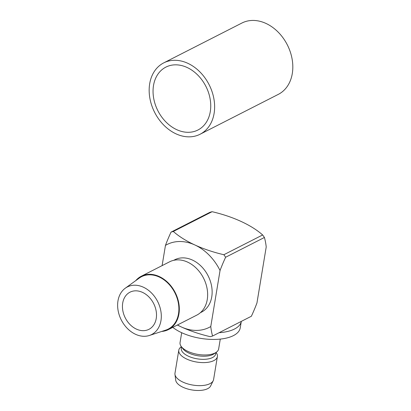 <?xml version="1.0" encoding="UTF-8"?>
<svg xmlns="http://www.w3.org/2000/svg" width="411" height="411" viewBox="0 0 411 411"><rect width="100%" height="100%" fill="white"/><g stroke="black" fill="none" stroke-linecap="round" stroke-linejoin="round"><path stroke-width="0.62" d="M156.237 318.468A20.843 15.901 -117 0 0 148.818 296.855A20.843 15.901 -117 0 0 130.004 292.18A20.843 15.901 -117 0 0 122.709 303.035A20.843 15.901 -117 0 0 130.128 324.649A20.843 15.901 -117 0 0 148.936 329.324A20.843 15.901 -117 0 0 156.237 318.468M219.114 332.699A37.411 16.81 9.4 0 0 241.308 321.387L240.235 327.875A37.411 16.81 -170.6 0 1 219.006 339.219A37.411 16.81 -170.6 0 1 181.775 332.751A37.411 16.81 -170.6 0 1 172.795 327.356M220.281 339.096L218.652 348.934A19.558 8.79 -170.6 0 1 216.273 352.273A19.558 8.79 -170.6 0 1 188.089 351.482A19.558 8.79 -170.6 0 1 181.236 346.473A19.558 8.79 -170.6 0 1 180.059 342.543L181.688 332.71M216.273 352.273L214.049 353.82A17.421 7.83 -170.6 0 1 188.947 353.116A17.421 7.83 -170.6 0 1 182.838 348.656L181.236 346.473M215.888 352.546L215.657 353.953A17.421 7.83 -170.6 0 1 205.767 359.24A17.421 7.83 -170.6 0 1 188.433 356.224A17.421 7.83 -170.6 0 1 181.277 348.266L181.513 346.853M216.058 352.422L216.217 352.638A19.558 8.79 -170.6 0 1 217.388 356.563A19.558 8.79 -170.6 0 1 206.291 362.497A19.558 8.79 -170.6 0 1 186.825 359.111A19.558 8.79 -170.6 0 1 178.795 350.177A19.558 8.79 -170.6 0 1 181.174 346.833L181.39 346.684M217.388 356.563L213.576 379.6A19.558 8.79 -170.6 0 1 213.206 380.735A19.558 8.79 -170.6 0 1 183.013 382.148A19.558 8.79 -170.6 0 1 174.963 374.406A19.558 8.79 -170.6 0 1 174.983 373.209L178.795 350.177M174.963 374.406L175.723 380.237A17.843 8.02 9.4 0 0 183.065 387.296A17.843 8.02 9.4 0 0 210.607 386.011L213.206 380.735M173.663 260.333L174.762 259.773A29.392 22.425 63 0 1 192.399 260.055A29.392 22.425 63 0 1 211.639 286.333A29.392 22.425 63 0 1 201.462 312.149L200.363 312.709M135.753 280.631A29.926 22.831 63 0 1 141.271 276.243A29.926 22.831 63 0 1 159.232 276.531A29.926 22.831 63 0 1 178.816 303.287A29.926 22.831 63 0 1 168.453 329.571A29.926 22.831 63 0 1 161.662 331.456M141.271 276.243L169.594 261.807A29.926 22.831 63 0 1 187.555 262.095A29.926 22.831 63 0 1 207.139 288.851A29.926 22.831 63 0 1 196.777 315.134L168.453 329.571M143.372 287.202A26.72 20.386 -117 0 0 125.278 288.203A26.72 20.386 -117 0 0 118.383 311.918A26.72 20.386 -117 0 0 135.573 334.302A26.72 20.386 -117 0 0 149.378 335.484A26.72 20.386 -117 0 0 161.081 312.601A26.72 20.386 -117 0 0 143.372 287.202M125.278 288.203L139.252 278.103A29.392 22.425 63 0 1 159.155 276.999A29.392 22.425 63 0 1 178.636 304.941A29.392 22.425 63 0 1 165.761 330.115L149.378 335.484M177.516 324.952A46.494 35.469 -117 0 0 181.328 326.94A46.494 35.469 -117 0 0 210.771 326.534A86.238 40.088 114.7 0 0 212.579 336.028A56.117 42.811 -117 0 1 210.293 336.686A80.166 36.024 -170.6 0 1 181.328 326.94A80.166 36.024 -170.6 0 1 177.367 325.029M212.579 336.028L251.368 316.254A86.238 40.088 114.7 0 0 256.947 302.994L266.22 246.975A86.238 40.088 114.7 0 0 264.412 237.481L225.624 257.25A86.238 40.088 114.7 0 0 220.044 270.51A46.494 35.469 -117 0 0 194.896 244.982A80.166 36.024 -170.6 0 1 173.319 231.47A56.117 42.811 -117 0 0 171.033 232.128A86.238 40.088 114.7 0 0 165.453 245.388L162.104 265.624M225.624 257.25A56.117 42.811 -117 0 0 223.861 254.728A80.166 36.024 -170.6 0 1 194.896 244.982A46.494 35.469 -117 0 0 165.453 245.388M220.044 270.51L210.771 326.534M171.033 232.128L209.821 212.353A56.117 42.811 63 0 1 212.107 211.696A80.166 36.024 -170.6 0 1 241.072 221.442A80.166 36.024 -170.6 0 1 262.65 234.958L223.861 254.728M212.107 211.696L173.319 231.47M262.65 234.958A56.117 42.811 63 0 1 264.412 237.481M210.283 111.633A35.295 26.926 -117 0 0 197.722 75.033A35.295 26.926 -117 0 0 165.869 67.121A35.295 26.926 -117 0 0 153.509 85.503A35.295 26.926 -117 0 0 166.07 122.103A35.295 26.926 -117 0 0 197.922 130.015A35.295 26.926 -117 0 0 210.283 111.633M149.686 83.746A40.047 30.548 -117 0 0 163.943 125.273A40.047 30.548 -117 0 0 200.08 134.248A40.047 30.548 -117 0 0 214.105 113.39A40.047 30.548 -117 0 0 199.854 71.863A40.047 30.548 -117 0 0 163.712 62.888A40.047 30.548 -117 0 0 149.686 83.746M200.08 134.248L278.273 94.391A40.047 30.548 -117 0 0 292.298 73.533A40.047 30.548 -117 0 0 278.047 32.007A40.047 30.548 -117 0 0 241.904 23.037L163.712 62.888"/></g></svg>
